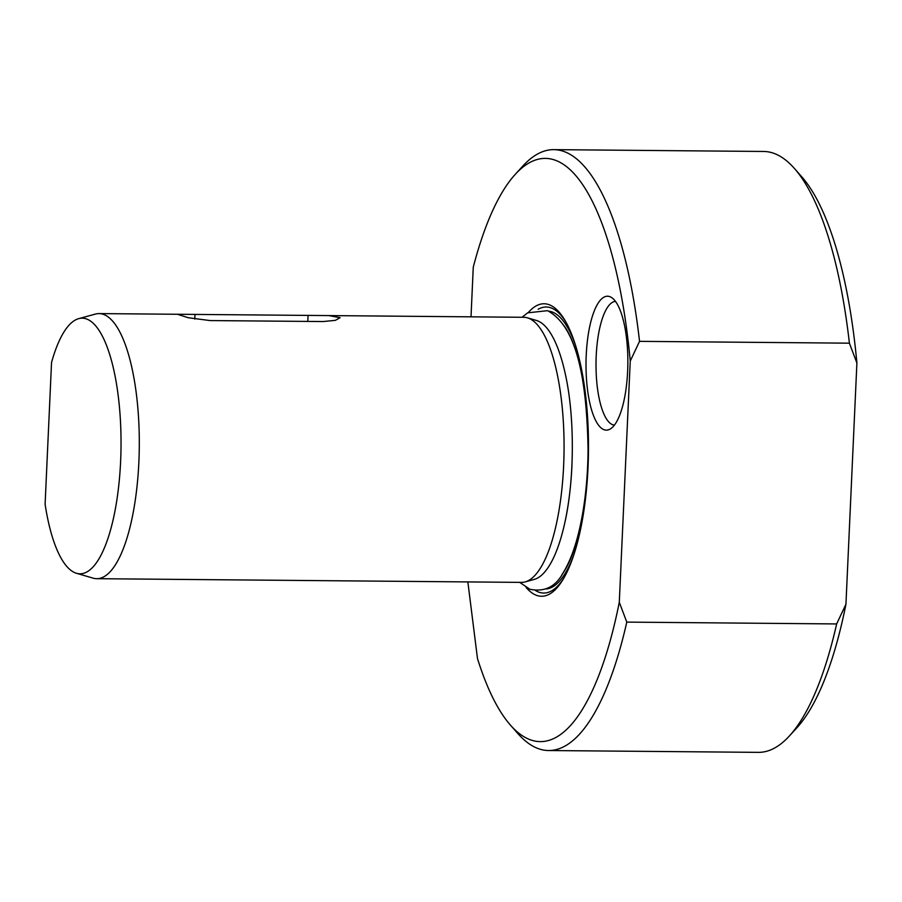 <?xml version="1.0" encoding="UTF-8"?>
<svg xmlns="http://www.w3.org/2000/svg" width="902" height="902" viewBox="0 0 902 902"><rect width="100%" height="100%" fill="white"/><g stroke="black" fill="none" stroke-linecap="round" stroke-linejoin="round"><path stroke-width="1.35" d="M510.464 725.152L517.872 733.563A300.456 93.842 -89.5 0 0 548.585 750.532L758.447 752.358A300.456 93.842 -89.5 0 0 789.442 735.919L797.007 727.643A291.617 91.079 -89.5 0 0 845.941 604.25L856.9 363.021L849.402 343.177L639.541 341.351L630.25 361.048L619.291 602.277A291.617 91.079 -89.5 0 1 510.464 725.152A291.617 91.079 -89.5 0 1 477.474 658.483L467.856 581.925M856.9 363.021A291.617 91.079 -89.5 0 0 801.799 176.848L794.391 168.437A300.456 93.842 -89.5 0 0 763.678 151.468L553.817 149.642A300.456 93.842 -89.5 0 0 522.81 166.081L515.256 174.357A291.617 91.079 -89.5 0 0 473.257 267.251L471.013 316.827M614.42 425.101A61.855 19.325 -89.5 0 1 612.548 424.673A61.855 19.325 90.5 0 1 596.064 360.078A61.855 19.325 90.5 0 1 615.491 301.403M603.923 429.668A66.962 20.915 -89.5 0 0 610.338 428.957A66.962 20.915 -89.5 0 0 627.848 363.359A66.962 20.915 -89.5 0 0 611.477 297.48A66.962 20.915 -89.5 0 0 609.955 296.702A66.962 20.915 -89.5 0 0 586.232 355.185A66.962 20.915 -89.5 0 0 603.923 429.668M630.25 361.048A291.617 91.079 -89.5 0 0 515.256 174.357M526.08 587.416A146.248 45.675 -89.5 0 0 563.13 579.321A146.248 45.675 -89.5 0 0 588.025 467.473A146.248 45.675 90.5 0 0 565.374 321.078A146.248 45.675 90.5 0 0 528.471 312.34M527.456 317.831L536.453 320.469A129.989 40.601 90.5 0 1 537.615 320.864A129.989 40.601 90.5 0 1 565.791 376.281C574.957 419.137 574.416 481.454 564.505 524.13A129.989 40.601 90.5 0 1 534.198 579.422L525.156 581.903A132.56 41.402 -89.5 0 0 563.637 465.657A132.56 41.402 90.5 0 0 527.456 317.831A132.56 41.402 90.5 0 0 523.814 317.29L328.858 315.587L340.099 317.707L335.364 320.345L323.153 321.552L210.087 320.571L188.202 317.707L178.213 314.516L179.836 314.291L328.858 315.587M571.947 465.432A129.989 40.601 90.5 0 1 564.505 524.13M76.478 573.277A127.813 39.925 -89.5 0 0 121.026 446.343A127.813 39.925 -89.5 0 0 78.699 318.643A127.813 39.925 -89.5 0 0 51.538 362.491L45.1 504.184A127.813 39.925 -89.5 0 0 76.478 573.277L93.098 578.148A132.56 41.402 -89.5 0 0 96.739 578.689L521.503 582.388A132.56 41.402 -89.5 0 0 525.156 581.903M96.739 578.689A132.56 41.402 -89.5 0 0 138.874 461.959A132.56 41.402 90.5 0 0 99.051 313.592L179.836 314.291M78.699 318.643L95.398 314.076A132.56 41.402 90.5 0 1 99.051 313.592M849.402 343.177A300.456 93.842 -89.5 0 0 794.391 168.437M619.291 602.277L626.789 622.109L836.65 623.936L845.941 604.25M789.442 735.919A300.456 93.842 -89.5 0 0 836.65 623.936M548.585 750.532A300.456 93.842 -89.5 0 0 626.789 622.109M639.541 341.351A300.456 93.842 -89.5 0 0 553.817 149.642M535.687 590.652A143.035 44.672 -89.5 0 0 563.976 577.866M538.133 309.273A143.035 44.672 90.5 0 1 566.197 322.544M548.608 311.145A138.976 43.409 90.5 0 1 575.544 345.387M546.195 588.972A138.976 43.409 -89.5 0 0 573.717 555.192M561.991 574.551A135.65 42.371 -89.5 0 0 587.698 473.595M564.145 325.814A135.65 42.371 90.5 0 1 588.104 427.21M194.776 319.071L194.979 314.742M307.785 321.416L308.044 315.723M522.033 317.278L527.636 312.836L547.514 310.683C578.419 327.065 586.92 384.951 588.07 449.985C587.788 478.5 585.003 504.568 579.715 528.189C575.532 546.646 570.075 561.382 563.367 572.42C555.88 586.661 544.718 592.276 529.869 589.265L519.732 582.376"/></g></svg>
